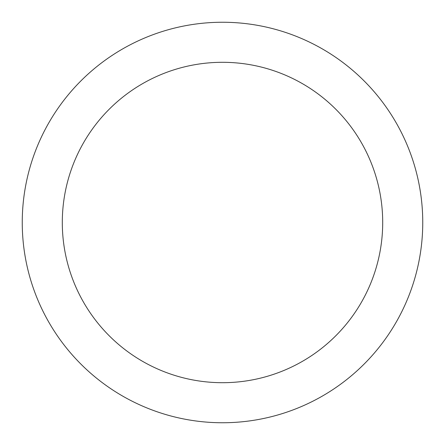 <?xml version="1.0" encoding="UTF-8"?>
<svg xmlns="http://www.w3.org/2000/svg" width="445" height="445" viewBox="0 0 445 445"><rect width="100%" height="100%" fill="white"/><g stroke="black" fill="none" stroke-linecap="round" stroke-linejoin="round"><path stroke-width="0.67" d="M382.7 222.5A160.2 160.2 0 0 0 222.5 62.3A160.2 160.2 0 0 0 62.3 222.5A160.2 160.2 0 0 0 222.5 382.7A160.2 160.2 0 0 0 382.7 222.5M422.75 222.5A200.25 200.25 0 0 0 222.5 22.25A200.25 200.25 0 0 0 22.25 222.5A200.25 200.25 0 0 0 222.5 422.75A200.25 200.25 0 0 0 422.75 222.5"/></g></svg>
